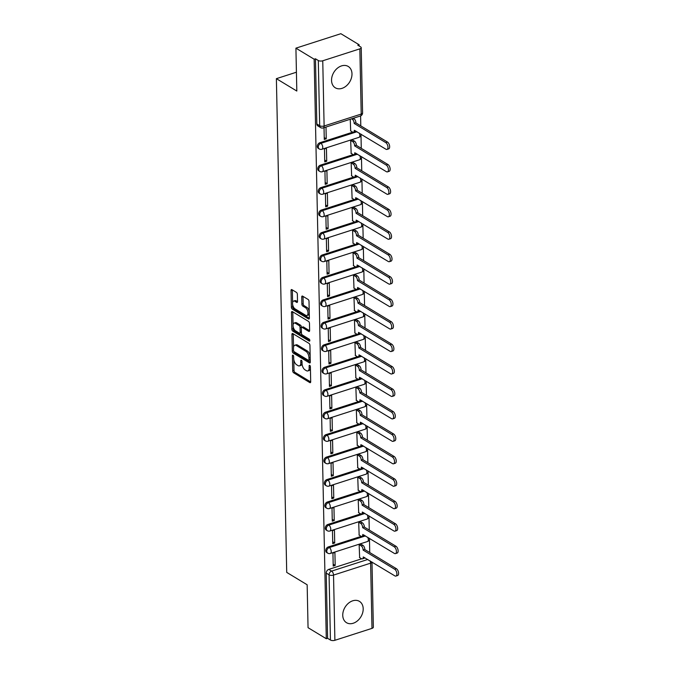 <?xml version="1.0" encoding="UTF-8"?>
<svg xmlns="http://www.w3.org/2000/svg" width="674" height="674" viewBox="0 0 674 674"><rect width="100%" height="100%" fill="white"/><g stroke="black" fill="none" stroke-linecap="round" stroke-linejoin="round"><path stroke-width="1.01" d="M293.005 355.206A1.095 0.556 -107.8 0 0 292.685 355.156A1.095 0.556 -107.8 0 0 292.398 355.821L292.71 370.826A1.567 0.8 -107.8 0 0 293.637 372.789L309.829 382.605A1.567 0.8 -107.8 0 0 310.276 382.68A1.567 0.8 -107.8 0 0 310.697 381.737L310.385 366.723A1.095 0.556 -107.8 0 0 309.737 365.35A1.095 0.556 -107.8 0 0 309.417 365.291A1.095 0.556 -107.8 0 0 309.122 365.957L309.164 367.903A5.021 2.561 -107.8 0 1 307.824 370.936A5.021 2.561 -107.8 0 1 306.384 370.675L305.036 369.858A5.021 2.561 -107.8 0 1 302.062 363.598L302.019 361.652A1.095 0.556 -107.8 0 0 301.371 360.278A1.095 0.556 -107.8 0 0 301.051 360.228A1.095 0.556 -107.8 0 0 300.756 360.885L300.798 362.831A5.021 2.561 -107.8 0 1 299.458 365.872A5.021 2.561 -107.8 0 1 298.018 365.611L296.67 364.786A5.021 2.561 -107.8 0 1 293.696 358.526L293.653 356.58A1.095 0.556 -107.8 0 0 293.005 355.206M331.549 80.417A12.477 9.259 121.2 0 0 335.298 87.797A12.477 9.259 121.2 0 0 346.259 85.952A12.477 9.259 121.2 0 0 351.988 73.837A12.477 9.259 121.2 0 0 348.239 66.456A12.477 9.259 121.2 0 0 337.278 68.301A12.477 9.259 121.2 0 0 331.549 80.417M342.746 615.311A12.477 9.259 121.2 0 0 346.503 622.692A12.477 9.259 121.2 0 0 357.464 620.847A12.477 9.259 121.2 0 0 363.193 608.74A12.477 9.259 121.2 0 0 359.436 601.36A12.477 9.259 121.2 0 0 348.483 603.205A12.477 9.259 121.2 0 0 342.746 615.311M297.369 294.353A1.567 0.8 -107.8 0 0 296.442 292.39L291.893 289.635A1.567 0.8 -107.8 0 0 291.446 289.559A1.567 0.8 -107.8 0 0 291.025 290.502L291.379 307.176A1.567 0.8 -107.8 0 0 292.305 309.139L308.498 318.954A1.567 0.8 -107.8 0 0 308.945 319.029A1.567 0.8 -107.8 0 0 309.366 318.086L309.012 301.413A1.567 0.8 -107.8 0 0 308.085 299.45L302.601 296.13A1.567 0.8 -107.8 0 0 302.146 296.046A1.567 0.8 -107.8 0 0 301.733 296.998L301.876 304.126A1.567 0.8 -107.8 0 0 302.811 306.089L305.533 307.74A4.196 2.14 -107.8 0 1 307.908 311.936A4.196 2.14 -107.8 0 1 306.897 315.516A4.196 2.14 -107.8 0 1 305.684 315.297L295.027 308.835A4.196 2.14 -107.8 0 1 292.651 304.64A4.196 2.14 -107.8 0 1 293.662 301.059A4.196 2.14 -107.8 0 1 294.867 301.278L296.644 302.356A1.567 0.8 -107.8 0 0 297.099 302.432A1.567 0.8 -107.8 0 0 297.52 301.489L297.369 294.353M326.292 638.733L308.052 627.679L307.159 584.779L286.72 572.394L276.382 78.664L296.813 91.049L295.92 48.157L314.151 59.211L326.292 638.733L327.598 638.312L330.437 640.03L329.072 574.829A3.201 2.376 -58.8 0 1 331.633 571.105L367.793 559.471M292.819 333.579A1.567 0.8 -107.8 0 0 292.364 333.495A1.567 0.8 -107.8 0 0 291.943 334.447L292.297 351.12A1.567 0.8 -107.8 0 0 293.224 353.075L309.417 362.89A1.567 0.8 -107.8 0 0 309.863 362.974A1.567 0.8 -107.8 0 0 310.284 362.022L309.939 345.349A1.567 0.8 -107.8 0 0 309.004 343.395L292.819 333.579M291.834 329.148L291.488 312.475A1.567 0.8 -107.8 0 1 291.909 311.531A1.567 0.8 -107.8 0 1 292.356 311.607L308.549 321.422A1.567 0.8 -107.8 0 1 309.476 323.385L309.627 330.521A1.567 0.8 -107.8 0 1 309.206 331.465A1.567 0.8 -107.8 0 1 308.751 331.381L302.188 327.404A1.567 0.8 -107.8 0 0 301.741 327.32A1.567 0.8 -107.8 0 0 301.32 328.272L301.421 333.007A1.567 0.8 -107.8 0 0 302.348 334.961L309.181 339.106A1.095 0.556 -107.8 0 1 309.804 340.202A1.095 0.556 -107.8 0 1 309.543 341.145A1.095 0.556 -107.8 0 1 309.223 341.086L292.769 331.111A1.567 0.8 -107.8 0 1 291.834 329.148L293.148 328.727L293.097 326.233M295.92 48.157L340.867 33.7L359.107 44.754L359.132 45.984M369.74 552.537L369.47 539.63M369.268 530.076L368.998 517.177M368.796 507.623L368.526 494.724M368.333 485.17L368.063 472.263M367.861 462.709L367.591 449.811M367.389 440.257L367.119 427.358M366.917 417.804L366.648 404.897M366.445 395.352L366.176 382.444M365.974 372.891L365.704 359.992M365.51 350.438L365.241 337.531M365.038 327.985L364.769 315.078M364.567 305.524L364.297 292.626M364.095 283.072L363.825 270.164M363.623 260.619L363.353 247.712M363.16 238.158L362.882 225.259M362.688 215.705L362.418 202.807M362.216 193.253L361.946 180.346M361.744 170.792L361.475 157.893M361.272 148.339L361.003 135.44M360.801 125.886L360.598 115.903M314.151 59.211L315.457 58.79L318.305 60.517A3.201 1.39 -1.2 0 0 322.753 60.778L359.849 48.848A3.201 1.39 -1.2 0 0 361.213 47.677A3.201 1.39 -1.2 0 0 360.632 46.902L357.793 45.175L359.107 44.754M327.598 638.312L326.233 573.102A3.201 2.376 -58.8 0 1 328.794 569.378L361.685 558.805M371.989 562.015L373.354 627.191A3.201 1.39 178.8 0 1 371.989 628.37L334.894 640.3A3.201 1.39 178.8 0 1 330.437 640.03M361.121 544.255L359.149 544.693L359.63 557.583M335.18 565.444L334.911 552.486L332.939 553.118L333.209 566.076L335.18 565.444L333.175 564.231M334.708 542.991L334.439 530.034L332.467 530.665L332.745 543.623L334.708 542.991L332.703 541.778M360.649 521.802L358.686 522.24L359.158 535.122M334.237 520.53L333.967 507.581L332.004 508.213L332.274 521.171L334.237 520.53L332.231 519.317M360.186 499.341L358.214 499.779L358.694 512.67M333.765 498.078L333.495 485.12L331.532 485.76L331.802 498.709L333.765 498.078L331.76 496.864M359.714 476.889L357.742 477.327L358.223 490.217M333.293 475.625L333.023 462.667L331.06 463.299L331.33 476.257L333.293 475.625L331.288 474.412M359.242 454.436L357.271 454.874L357.751 467.756M332.83 453.172L332.552 440.215L330.589 440.847L330.858 453.804L332.83 453.172L330.824 451.951M358.77 431.975L356.799 432.413L357.279 445.303M332.358 430.711L332.088 417.762L330.117 418.394L330.386 431.343L332.358 430.711L330.353 429.498M358.298 409.522L356.327 409.961L356.807 422.851M331.886 408.259L331.616 395.301L329.645 395.933L329.923 408.891L331.886 408.259L329.881 407.045M357.827 387.07L355.864 387.508L356.335 400.39M331.414 385.806L331.145 372.848L329.182 373.48L329.451 386.438L331.414 385.806L329.409 384.584M357.363 364.609L355.392 365.047L355.872 377.937M330.942 363.345L330.673 350.396L328.71 351.028L328.979 363.977L330.942 363.345L328.937 362.132M356.891 342.156L354.92 342.594L355.4 355.484M330.471 340.892L330.201 327.935L328.238 328.567L328.508 341.524L330.471 340.892L328.474 339.679M356.42 319.703L354.448 320.142L354.928 333.023M330.007 318.44L329.729 305.482L327.766 306.114L328.036 319.072L330.007 318.44L328.002 317.218M355.948 297.242L353.976 297.681L354.457 310.571M329.535 295.979L329.266 283.029L327.294 283.661L327.564 296.611L329.535 295.979L327.53 294.765M355.476 274.79L353.505 275.228L353.985 288.118M329.064 273.526L328.794 260.568L326.823 261.2L327.101 274.158L329.064 273.526L327.058 272.313M355.004 252.337L353.041 252.775L353.513 265.657M328.592 251.073L328.322 238.116L326.359 238.748L326.629 251.705L328.592 251.073L326.587 249.852M354.541 229.885L352.569 230.314L353.05 243.204M328.12 228.612L327.85 215.663L325.887 216.295L326.157 229.244L328.12 228.612L326.115 227.399M354.069 207.423L352.098 207.862L352.578 220.752M327.648 206.16L327.379 193.202L325.416 193.834L325.685 206.792L327.648 206.16L325.652 204.947M353.597 184.971L351.626 185.409L352.106 198.299M327.185 183.707L326.907 170.749L324.944 171.381L325.213 184.339L327.185 183.707L325.18 182.486M353.125 162.518L351.154 162.948L351.634 175.838M326.713 161.246L326.443 148.297L324.472 148.929L324.742 161.878L326.713 161.246L324.708 160.033M352.654 140.057L350.682 140.495L351.162 153.386M324.026 127.681L324.278 139.425L326.241 138.793L324.236 137.58M350.244 119.247L350.691 130.933M319.855 142.728L320.866 143.343A3.201 2.376 -58.8 0 0 318.448 146.014A3.201 2.376 -58.8 0 0 319.265 148.954L318.263 148.347A3.201 2.376 121.2 0 1 317.437 145.399A3.201 2.376 121.2 0 1 319.855 142.728L352.746 132.155M320.327 165.189L321.338 165.796A3.201 2.376 -58.8 0 0 318.92 168.466A3.201 2.376 -58.8 0 0 319.737 171.415L318.735 170.8A3.201 2.376 121.2 0 1 317.909 167.86A3.201 2.376 121.2 0 1 320.327 165.189L353.218 154.607M320.799 187.642L321.81 188.248A3.201 2.376 -58.8 0 0 319.392 190.927A3.201 2.376 -58.8 0 0 320.209 193.868L319.198 193.253A3.201 2.376 121.2 0 1 318.381 190.312A3.201 2.376 121.2 0 1 320.799 187.642L353.682 177.068M321.271 210.094L322.282 210.709A3.201 2.376 -58.8 0 0 319.855 213.38A3.201 2.376 -58.8 0 0 320.681 216.32L319.67 215.714A3.201 2.376 121.2 0 1 318.853 212.765A3.201 2.376 121.2 0 1 321.271 210.094L354.153 199.521M321.742 232.555L322.745 233.162A3.201 2.376 -58.8 0 0 320.327 235.833A3.201 2.376 -58.8 0 0 321.153 238.781L320.142 238.166A3.201 2.376 121.2 0 1 319.324 235.226A3.201 2.376 121.2 0 1 321.742 232.555L354.625 221.973M322.214 255.008L323.217 255.614A3.201 2.376 -58.8 0 0 320.799 258.294A3.201 2.376 -58.8 0 0 321.616 261.234L320.613 260.619A3.201 2.376 121.2 0 1 319.788 257.679A3.201 2.376 121.2 0 1 322.214 255.008L355.097 244.435M322.678 277.461L323.688 278.076A3.201 2.376 -58.8 0 0 321.271 280.746A3.201 2.376 -58.8 0 0 322.088 283.687L321.085 283.08A3.201 2.376 121.2 0 1 320.26 280.131A3.201 2.376 121.2 0 1 322.678 277.461L355.569 266.887M323.149 299.922L324.16 300.528A3.201 2.376 -58.8 0 0 321.742 303.199A3.201 2.376 -58.8 0 0 322.56 306.139L321.557 305.533A3.201 2.376 121.2 0 1 320.731 302.592A3.201 2.376 121.2 0 1 323.149 299.922L356.041 289.34M323.621 322.374L324.632 322.981A3.201 2.376 -58.8 0 0 322.206 325.66A3.201 2.376 -58.8 0 0 323.031 328.6L322.02 327.985A3.201 2.376 121.2 0 1 321.203 325.045A3.201 2.376 121.2 0 1 323.621 322.374L356.504 311.792M324.093 344.827L325.095 345.442A3.201 2.376 -58.8 0 0 322.678 348.113A3.201 2.376 -58.8 0 0 323.503 351.053L322.492 350.446A3.201 2.376 121.2 0 1 321.675 347.498A3.201 2.376 121.2 0 1 324.093 344.827L356.976 334.253M324.565 367.288L325.567 367.894A3.201 2.376 -58.8 0 0 323.149 370.565A3.201 2.376 -58.8 0 0 323.975 373.506L322.964 372.899A3.201 2.376 121.2 0 1 322.147 369.959A3.201 2.376 121.2 0 1 324.565 367.288L357.447 356.706M325.037 389.741L326.039 390.347A3.201 2.376 -58.8 0 0 323.621 393.018A3.201 2.376 -58.8 0 0 324.438 395.967L323.436 395.352A3.201 2.376 121.2 0 1 322.61 392.411A3.201 2.376 121.2 0 1 325.037 389.741L357.919 379.159M325.5 412.193L326.511 412.808A3.201 2.376 -58.8 0 0 324.093 415.479A3.201 2.376 -58.8 0 0 324.91 418.419L323.908 417.813A3.201 2.376 121.2 0 1 323.082 414.864A3.201 2.376 121.2 0 1 325.5 412.193L358.391 401.62M325.972 434.646L326.983 435.261A3.201 2.376 -58.8 0 0 324.565 437.931A3.201 2.376 -58.8 0 0 325.382 440.872L324.371 440.265A3.201 2.376 121.2 0 1 323.554 437.325A3.201 2.376 121.2 0 1 325.972 434.646L358.863 424.072M326.443 457.107L327.454 457.713A3.201 2.376 -58.8 0 0 325.028 460.384A3.201 2.376 -58.8 0 0 325.854 463.333L324.843 462.718A3.201 2.376 121.2 0 1 324.026 459.778A3.201 2.376 121.2 0 1 326.443 457.107L359.326 446.525M326.915 479.559L327.918 480.174A3.201 2.376 -58.8 0 0 325.5 482.845A3.201 2.376 -58.8 0 0 326.326 485.786L325.315 485.17A3.201 2.376 121.2 0 1 324.497 482.23A3.201 2.376 121.2 0 1 326.915 479.559L359.798 468.986M327.387 502.012L328.39 502.627A3.201 2.376 -58.8 0 0 325.972 505.298A3.201 2.376 -58.8 0 0 326.797 508.238L325.786 507.632A3.201 2.376 121.2 0 1 324.961 504.691A3.201 2.376 121.2 0 1 327.387 502.012L360.27 491.439M327.85 524.473L328.861 525.08A3.201 2.376 -58.8 0 0 326.443 527.75A3.201 2.376 -58.8 0 0 327.261 530.699L326.258 530.084A3.201 2.376 121.2 0 1 325.432 527.144A3.201 2.376 121.2 0 1 327.85 524.473L360.742 513.891M328.322 546.926L329.333 547.541A3.201 2.376 -58.8 0 0 326.915 550.211A3.201 2.376 -58.8 0 0 327.733 553.152L326.73 552.537A3.201 2.376 121.2 0 1 325.904 549.596A3.201 2.376 121.2 0 1 328.322 546.926L361.213 536.352M276.382 78.664L296.417 72.219M315.457 58.79L316.831 123.999A3.201 2.376 121.2 0 0 317.791 125.886L320.63 127.613A3.201 2.376 -58.8 0 1 319.67 125.718L318.305 60.517M326.241 138.793L325.997 127.041M299.458 365.872L300.773 365.451A5.021 2.561 -107.8 0 0 302.053 363.404M307.824 370.936L309.139 370.515A5.021 2.561 -107.8 0 0 310.419 368.476M293.797 359.613L294.016 370.405A1.567 0.8 -107.8 0 0 294.951 372.368L310.697 381.914M293.62 350.876A1.567 0.8 -107.8 0 0 294.538 352.654L310.284 362.199M293.257 333.849A1.567 0.8 -107.8 0 0 293.257 334.026L293.535 347.287M293.519 350.328A1.095 0.556 -107.8 0 0 294.176 351.702L308.38 360.312A1.095 0.556 -107.8 0 0 308.7 360.371A1.095 0.556 -107.8 0 0 308.995 359.705L308.953 357.658A5.021 2.561 -107.8 0 0 305.979 351.39L296.265 345.501A5.021 2.561 -107.8 0 0 294.816 345.24A5.021 2.561 -107.8 0 0 293.476 348.281L293.519 350.328M309.695 359.891A1.095 0.556 -107.8 0 0 310.006 359.95A1.095 0.556 -107.8 0 0 310.234 359.714M310.158 356.15A5.021 2.561 -107.8 0 0 307.285 350.969L305.979 351.39M294.816 345.24L296.13 344.818A5.021 2.561 -107.8 0 1 297.571 345.08L307.285 350.969M293.072 324.994L292.794 312.054L291.488 312.475M309.619 330.69L303.502 326.983A1.567 0.8 -107.8 0 0 303.047 326.898L301.741 327.32M309.813 340.227L294.075 330.69L292.769 331.111M295.372 323.276A4.196 2.14 -107.8 0 0 294.167 323.057A4.196 2.14 -107.8 0 0 293.156 326.637A4.196 2.14 -107.8 0 0 295.532 330.833L299.29 333.108A1.567 0.8 -107.8 0 0 299.736 333.192A1.567 0.8 -107.8 0 0 300.157 332.24L300.056 327.505A1.567 0.8 -107.8 0 0 299.13 325.55L295.372 323.276L296.686 322.854A4.196 2.14 -107.8 0 0 295.482 322.635L294.167 323.057M299.736 333.192L301.051 332.771A1.567 0.8 -107.8 0 0 301.404 332.349M296.686 322.854L300.444 325.129A1.567 0.8 -107.8 0 1 301.371 327.084L301.388 327.749M293.148 328.727A1.567 0.8 -107.8 0 0 294.075 330.69M293.662 301.059L294.976 300.638A4.196 2.14 -107.8 0 1 296.181 300.857L297.512 301.666M306.897 315.516L308.203 315.095A4.196 2.14 -107.8 0 0 309.265 313.461M309.231 311.557A4.196 2.14 -107.8 0 0 306.839 307.319L305.533 307.74M303.047 296.4A1.567 0.8 -107.8 0 0 303.039 296.577L303.19 303.704A1.567 0.8 -107.8 0 0 304.117 305.667L306.839 307.319M292.642 304.597L292.685 306.754A1.567 0.8 -107.8 0 0 293.611 308.717L309.358 318.263M292.339 289.904A1.567 0.8 -107.8 0 0 292.339 290.081L292.6 302.693M360.91 544.129L362.915 545.342A3.201 1.626 72.2 0 1 364.803 549.327L363.101 549.874A3.201 1.626 -107.8 0 0 361.213 545.889L359.208 544.676M359.419 557.449L361.475 558.695A3.201 1.626 -107.8 0 0 362.401 558.864A3.201 1.626 -107.8 0 0 363.252 556.935L394.863 575.882A3.682 1.87 -107.8 0 0 395.916 576.068A3.682 1.87 -107.8 0 0 396.809 572.934A3.682 1.87 -107.8 0 0 394.72 569.26L363.109 550.094M364.811 549.546L396.422 568.713A3.682 1.87 72.2 0 1 398.511 572.386A3.682 1.87 72.2 0 1 397.618 575.52L395.916 576.068M364.76 557.634A3.201 1.626 72.2 0 1 364.103 558.316L362.401 558.864M360.438 521.668L362.444 522.889A3.201 1.626 72.2 0 1 364.339 526.874L362.629 527.422A3.201 1.626 -107.8 0 0 360.742 523.437L358.737 522.215M358.947 534.996L361.011 536.243A3.201 1.626 -107.8 0 0 361.93 536.411A3.201 1.626 -107.8 0 0 362.781 534.474L394.391 553.421A3.682 1.87 -107.8 0 0 395.444 553.615A3.682 1.87 -107.8 0 0 396.337 550.481A3.682 1.87 -107.8 0 0 394.248 546.808L362.637 527.641M364.339 527.093L395.958 546.252A3.682 1.87 72.2 0 1 398.039 549.933A3.682 1.87 72.2 0 1 397.146 553.068L395.444 553.615M364.289 535.173A3.201 1.626 72.2 0 1 363.631 535.864L361.93 536.411M359.967 499.215L361.972 500.428A3.201 1.626 72.2 0 1 363.867 504.422L362.165 504.969A3.201 1.626 -107.8 0 0 360.27 500.976L358.265 499.763M358.475 512.543L360.539 513.79A3.201 1.626 -107.8 0 0 361.458 513.959A3.201 1.626 -107.8 0 0 362.309 512.021L393.919 530.969A3.682 1.87 -107.8 0 0 394.972 531.163A3.682 1.87 -107.8 0 0 395.865 528.02A3.682 1.87 -107.8 0 0 393.776 524.347L362.165 505.18M363.867 504.632L395.486 523.799A3.682 1.87 72.2 0 1 397.567 527.472A3.682 1.87 72.2 0 1 396.683 530.615L394.972 531.163M363.817 512.72A3.201 1.626 72.2 0 1 363.16 513.411L361.458 513.959M359.503 476.762L361.5 477.976A3.201 1.626 72.2 0 1 363.396 481.961L361.694 482.508A3.201 1.626 -107.8 0 0 359.798 478.523L357.793 477.31M358.012 490.082L360.068 491.338A3.201 1.626 -107.8 0 0 360.986 491.498A3.201 1.626 -107.8 0 0 361.837 489.568L393.447 508.516A3.682 1.87 -107.8 0 0 394.509 508.71A3.682 1.87 -107.8 0 0 395.394 505.567A3.682 1.87 -107.8 0 0 393.313 501.894L361.694 482.727M363.404 482.18L395.015 501.346A3.682 1.87 72.2 0 1 397.096 505.02A3.682 1.87 72.2 0 1 396.211 508.154L394.509 508.71M363.345 490.268A3.201 1.626 72.2 0 1 362.688 490.95L360.986 491.498M359.031 454.301L361.028 455.523A3.201 1.626 72.2 0 1 362.924 459.508L361.222 460.056A3.201 1.626 -107.8 0 0 359.326 456.071L357.33 454.857M357.54 467.63L359.596 468.877A3.201 1.626 -107.8 0 0 360.514 469.045A3.201 1.626 -107.8 0 0 361.365 467.107L392.976 486.055A3.682 1.87 -107.8 0 0 394.037 486.249A3.682 1.87 -107.8 0 0 394.922 483.115A3.682 1.87 -107.8 0 0 392.841 479.441L361.222 460.275M362.932 459.727L394.543 478.894A3.682 1.87 72.2 0 1 396.624 482.567A3.682 1.87 72.2 0 1 395.739 485.701L394.037 486.249M362.873 467.807A3.201 1.626 72.2 0 1 362.216 468.497L360.514 469.045M358.56 431.849L360.565 433.062A3.201 1.626 72.2 0 1 362.452 437.055L360.75 437.603A3.201 1.626 -107.8 0 0 358.854 433.609L356.858 432.396M357.068 445.177L359.124 446.424A3.201 1.626 -107.8 0 0 360.042 446.592A3.201 1.626 -107.8 0 0 360.902 444.655L392.504 463.602A3.682 1.87 -107.8 0 0 393.565 463.796A3.682 1.87 -107.8 0 0 394.45 460.662A3.682 1.87 -107.8 0 0 392.369 456.98L360.759 437.814M362.46 437.266L394.071 456.433A3.682 1.87 72.2 0 1 396.16 460.106A3.682 1.87 72.2 0 1 395.267 463.249L393.565 463.796M362.401 445.354A3.201 1.626 72.2 0 1 361.753 446.045L360.042 446.592M358.088 409.396L360.093 410.609A3.201 1.626 72.2 0 1 361.98 414.594L360.278 415.15A3.201 1.626 -107.8 0 0 358.391 411.157L356.386 409.944M356.597 422.716L358.652 423.971A3.201 1.626 -107.8 0 0 359.579 424.131A3.201 1.626 -107.8 0 0 360.43 422.202L392.041 441.15A3.682 1.87 -107.8 0 0 393.094 441.344A3.682 1.87 -107.8 0 0 393.987 438.201A3.682 1.87 -107.8 0 0 391.897 434.528L360.287 415.361M361.989 414.813L393.599 433.98A3.682 1.87 72.2 0 1 395.689 437.653A3.682 1.87 72.2 0 1 394.796 440.796L393.094 441.344M361.938 422.901A3.201 1.626 72.2 0 1 361.281 423.584L359.579 424.131M357.616 386.943L359.621 388.157A3.201 1.626 72.2 0 1 361.517 392.142L359.806 392.689A3.201 1.626 -107.8 0 0 357.919 388.704L355.914 387.491M356.125 400.263L358.189 401.51A3.201 1.626 -107.8 0 0 359.107 401.679A3.201 1.626 -107.8 0 0 359.958 399.741L391.569 418.697A3.682 1.87 -107.8 0 0 392.622 418.883A3.682 1.87 -107.8 0 0 393.515 415.748A3.682 1.87 -107.8 0 0 391.426 412.075L359.815 392.908M361.517 392.361L393.136 411.528A3.682 1.87 72.2 0 1 395.217 415.201A3.682 1.87 72.2 0 1 394.324 418.335L392.622 418.883M361.466 400.449A3.201 1.626 72.2 0 1 360.809 401.131L359.107 401.679M357.144 364.482L359.149 365.696A3.201 1.626 72.2 0 1 361.045 369.689L359.343 370.237A3.201 1.626 -107.8 0 0 357.447 366.243L355.442 365.03M355.661 377.811L357.717 379.058A3.201 1.626 -107.8 0 0 358.635 379.226A3.201 1.626 -107.8 0 0 359.486 377.288L391.097 396.236A3.682 1.87 -107.8 0 0 392.15 396.43A3.682 1.87 -107.8 0 0 393.043 393.296A3.682 1.87 -107.8 0 0 390.954 389.614L359.343 370.456M361.045 369.9L392.664 389.067A3.682 1.87 72.2 0 1 394.745 392.748A3.682 1.87 72.2 0 1 393.86 395.882L392.15 396.43M360.994 377.988A3.201 1.626 72.2 0 1 360.337 378.678L358.635 379.226M356.681 342.03L358.678 343.243A3.201 1.626 72.2 0 1 360.573 347.236L358.871 347.784A3.201 1.626 -107.8 0 0 356.976 343.791L354.971 342.577M355.19 355.358L357.245 356.605A3.201 1.626 -107.8 0 0 358.164 356.765A3.201 1.626 -107.8 0 0 359.015 354.836L390.625 373.784A3.682 1.87 -107.8 0 0 391.687 373.977A3.682 1.87 -107.8 0 0 392.571 370.835A3.682 1.87 -107.8 0 0 390.49 367.162L358.871 347.995M360.582 347.447L392.192 366.614A3.682 1.87 72.2 0 1 394.273 370.287A3.682 1.87 72.2 0 1 393.389 373.43L391.687 373.977M360.523 355.535A3.201 1.626 72.2 0 1 359.865 356.217L358.164 356.765M356.209 319.577L358.206 320.79A3.201 1.626 72.2 0 1 360.101 324.775L358.399 325.323A3.201 1.626 -107.8 0 0 356.504 321.338L354.507 320.125M354.718 332.897L356.773 334.144A3.201 1.626 -107.8 0 0 357.692 334.312A3.201 1.626 -107.8 0 0 358.543 332.375L390.153 351.331A3.682 1.87 -107.8 0 0 391.215 351.516A3.682 1.87 -107.8 0 0 392.099 348.382A3.682 1.87 -107.8 0 0 390.019 344.709L358.399 325.542M360.11 324.994L391.72 344.161A3.682 1.87 72.2 0 1 393.81 347.835A3.682 1.87 72.2 0 1 392.917 350.969L391.215 351.516M360.051 333.082A3.201 1.626 72.2 0 1 359.394 333.765L357.692 334.312M355.737 297.116L357.742 298.329A3.201 1.626 72.2 0 1 359.63 302.323L357.928 302.87A3.201 1.626 -107.8 0 0 356.032 298.877L354.035 297.664M354.246 310.444L356.302 311.691A3.201 1.626 -107.8 0 0 357.22 311.86A3.201 1.626 -107.8 0 0 358.079 309.922L389.682 328.87A3.682 1.87 -107.8 0 0 390.743 329.064A3.682 1.87 -107.8 0 0 391.628 325.93A3.682 1.87 -107.8 0 0 389.547 322.248L357.936 303.089M359.638 302.542L391.249 321.7A3.682 1.87 72.2 0 1 393.338 325.382A3.682 1.87 72.2 0 1 392.445 328.516L390.743 329.064M359.579 310.621A3.201 1.626 72.2 0 1 358.93 311.312L357.22 311.86M355.265 274.663L357.271 275.877A3.201 1.626 72.2 0 1 359.166 279.87L357.456 280.418A3.201 1.626 -107.8 0 0 355.569 276.424L353.564 275.211M353.774 287.992L355.83 289.239A3.201 1.626 -107.8 0 0 356.757 289.399A3.201 1.626 -107.8 0 0 357.608 287.469L389.218 306.417A3.682 1.87 -107.8 0 0 390.271 306.611A3.682 1.87 -107.8 0 0 391.164 303.469A3.682 1.87 -107.8 0 0 389.075 299.795L357.464 280.628M359.166 280.081L390.777 299.248A3.682 1.87 72.2 0 1 392.866 302.921A3.682 1.87 72.2 0 1 391.973 306.063L390.271 306.611M359.116 288.169A3.201 1.626 72.2 0 1 358.458 288.851L356.757 289.399M354.794 252.211L356.799 253.424A3.201 1.626 72.2 0 1 358.694 257.409L356.984 257.957A3.201 1.626 -107.8 0 0 355.097 253.972L353.092 252.758M353.302 265.531L355.367 266.778A3.201 1.626 -107.8 0 0 356.285 266.946A3.201 1.626 -107.8 0 0 357.136 265.008L388.746 283.965A3.682 1.87 -107.8 0 0 389.799 284.15A3.682 1.87 -107.8 0 0 390.693 281.016A3.682 1.87 -107.8 0 0 388.603 277.343L356.993 258.176M358.694 257.628L390.313 276.795A3.682 1.87 72.2 0 1 392.394 280.468A3.682 1.87 72.2 0 1 391.501 283.602L389.799 284.15M358.644 265.716A3.201 1.626 72.2 0 1 357.987 266.399L356.285 266.946M354.322 229.75L356.327 230.963A3.201 1.626 72.2 0 1 358.223 234.956L356.521 235.504A3.201 1.626 -107.8 0 0 354.625 231.511L352.62 230.297M352.839 243.078L354.895 244.325A3.201 1.626 -107.8 0 0 355.813 244.494A3.201 1.626 -107.8 0 0 356.664 242.556L388.275 261.504A3.682 1.87 -107.8 0 0 389.328 261.697A3.682 1.87 -107.8 0 0 390.221 258.563A3.682 1.87 -107.8 0 0 388.131 254.882L356.521 235.723M358.223 235.175L389.842 254.334A3.682 1.87 72.2 0 1 391.923 258.016A3.682 1.87 72.2 0 1 391.038 261.15L389.328 261.697M358.172 243.255A3.201 1.626 72.2 0 1 357.515 243.946L355.813 244.494M353.858 207.297L355.855 208.51A3.201 1.626 72.2 0 1 357.751 212.504L356.049 213.051A3.201 1.626 -107.8 0 0 354.153 209.058L352.148 207.845M352.367 220.625L354.423 221.872A3.201 1.626 -107.8 0 0 355.341 222.032A3.201 1.626 -107.8 0 0 356.192 220.103L387.803 239.051A3.682 1.87 -107.8 0 0 388.864 239.245A3.682 1.87 -107.8 0 0 389.749 236.102A3.682 1.87 -107.8 0 0 387.668 232.429L356.049 213.262M357.759 212.714L389.37 231.881A3.682 1.87 72.2 0 1 391.451 235.555A3.682 1.87 72.2 0 1 390.566 238.697L388.864 239.245M357.7 220.802A3.201 1.626 72.2 0 1 357.043 221.485L355.341 222.032M353.387 184.845L355.392 186.058A3.201 1.626 72.2 0 1 357.279 190.043L355.577 190.59A3.201 1.626 -107.8 0 0 353.682 186.605L351.685 185.392M351.895 198.164L353.951 199.411A3.201 1.626 -107.8 0 0 354.869 199.58A3.201 1.626 -107.8 0 0 355.72 197.65L387.331 216.598A3.682 1.87 -107.8 0 0 388.392 216.784A3.682 1.87 -107.8 0 0 389.277 213.65A3.682 1.87 -107.8 0 0 387.196 209.976L355.577 190.809M357.287 190.262L388.898 209.429A3.682 1.87 72.2 0 1 390.987 213.102A3.682 1.87 72.2 0 1 390.094 216.236L388.392 216.784M357.228 198.35A3.201 1.626 72.2 0 1 356.571 199.032L354.869 199.58M352.915 162.383L354.92 163.597A3.201 1.626 72.2 0 1 356.807 167.59L355.105 168.138A3.201 1.626 -107.8 0 0 353.21 164.144L351.213 162.931M351.424 175.712L353.479 176.959A3.201 1.626 -107.8 0 0 354.398 177.127A3.201 1.626 -107.8 0 0 355.257 175.189L386.859 194.137A3.682 1.87 -107.8 0 0 387.921 194.331A3.682 1.87 -107.8 0 0 388.805 191.197A3.682 1.87 -107.8 0 0 386.724 187.515L355.114 168.357M356.816 167.809L388.426 186.968A3.682 1.87 72.2 0 1 390.516 190.649A3.682 1.87 72.2 0 1 389.623 193.783L387.921 194.331M356.757 175.889A3.201 1.626 72.2 0 1 356.108 176.58L354.398 177.127M352.443 139.931L354.448 141.144A3.201 1.626 72.2 0 1 356.344 145.137L354.634 145.685A3.201 1.626 -107.8 0 0 352.746 141.692L350.741 140.478M350.952 153.259L353.007 154.506A3.201 1.626 -107.8 0 0 353.934 154.675A3.201 1.626 -107.8 0 0 354.785 152.737L386.396 171.685A3.682 1.87 -107.8 0 0 387.449 171.878A3.682 1.87 -107.8 0 0 388.342 168.736A3.682 1.87 -107.8 0 0 386.253 165.063L354.642 145.896M356.344 145.348L387.954 164.515A3.682 1.87 72.2 0 1 390.044 168.188A3.682 1.87 72.2 0 1 389.151 171.331L387.449 171.878M356.293 153.436A3.201 1.626 72.2 0 1 355.636 154.119L353.934 154.675M353.286 118.27L353.976 118.691A3.201 1.626 72.2 0 1 355.872 122.676L354.162 123.224A3.201 1.626 -107.8 0 0 352.275 119.239L351.575 118.818M350.48 130.798L352.544 132.045A3.201 1.626 -107.8 0 0 353.462 132.214A3.201 1.626 -107.8 0 0 354.313 130.284L385.924 149.232A3.682 1.87 -107.8 0 0 386.977 149.417A3.682 1.87 -107.8 0 0 387.87 146.283A3.682 1.87 -107.8 0 0 385.781 142.61L354.17 123.443M355.872 122.895L387.491 142.062A3.682 1.87 72.2 0 1 389.572 145.736A3.682 1.87 72.2 0 1 388.679 148.87L386.977 149.417M355.821 130.983A3.201 1.626 72.2 0 1 355.164 131.666L353.462 132.214M293.316 355.518L292.398 355.821M310.04 365.662L309.122 365.957M301.674 360.59L300.756 360.885M322.753 60.778L324.118 125.987L361.213 114.058L359.849 48.848M328.794 569.378L331.633 571.105A3.201 1.626 -107.8 0 1 333.529 575.091L334.894 640.3M371.989 628.37L370.616 563.161L333.529 575.091A3.201 1.39 178.8 0 1 329.072 574.829L326.233 573.102M319.265 148.954A3.201 3.201 0 0 0 321.902 149.266A3.201 1.626 72.2 0 0 322.762 147.328A3.201 1.626 72.2 0 0 320.866 143.343L357.026 131.716M319.737 171.415A3.201 3.201 0 0 0 322.374 171.718A3.201 1.626 72.2 0 0 323.234 169.789A3.201 1.626 72.2 0 0 321.338 165.796L357.498 154.169M320.209 193.868A3.201 3.201 0 0 0 322.846 194.179A3.201 1.626 72.2 0 0 323.697 192.242A3.201 1.626 72.2 0 0 321.81 188.248L357.97 176.622M320.681 216.32A3.201 3.201 0 0 0 323.318 216.632A3.201 1.626 72.2 0 0 324.169 214.694A3.201 1.626 72.2 0 0 322.282 210.709L358.442 199.074M321.153 238.781A3.201 3.201 0 0 0 323.79 239.085A3.201 1.626 72.2 0 0 324.641 237.155A3.201 1.626 72.2 0 0 322.745 233.162L358.905 221.535M321.616 261.234A3.201 3.201 0 0 0 324.261 261.546A3.201 1.626 72.2 0 0 325.112 259.608A3.201 1.626 72.2 0 0 323.217 255.614L359.377 243.988M322.088 283.687A3.201 3.201 0 0 0 324.725 283.998A3.201 1.626 72.2 0 0 325.584 282.061A3.201 1.626 72.2 0 0 323.688 278.076L359.849 266.441M322.56 306.139A3.201 3.201 0 0 0 325.197 306.451A3.201 1.626 72.2 0 0 326.056 304.522A3.201 1.626 72.2 0 0 324.16 300.528L360.32 288.902M323.031 328.6A3.201 3.201 0 0 0 325.668 328.912A3.201 1.626 72.2 0 0 326.519 326.974A3.201 1.626 72.2 0 0 324.632 322.981L360.792 311.354M323.503 351.053A3.201 3.201 0 0 0 326.14 351.365A3.201 1.626 72.2 0 0 326.991 349.427A3.201 1.626 72.2 0 0 325.095 345.442L361.256 333.807M323.975 373.506A3.201 3.201 0 0 0 326.612 373.817A3.201 1.626 72.2 0 0 327.463 371.888A3.201 1.626 72.2 0 0 325.567 367.894L361.727 356.268M324.438 395.967A3.201 3.201 0 0 0 327.084 396.278A3.201 1.626 72.2 0 0 327.935 394.341A3.201 1.626 72.2 0 0 326.039 390.347L362.199 378.721M324.91 418.419A3.201 3.201 0 0 0 327.547 418.731A3.201 1.626 72.2 0 0 328.406 416.793A3.201 1.626 72.2 0 0 326.511 412.808L362.671 401.173M325.382 440.872A3.201 3.201 0 0 0 328.019 441.184A3.201 1.626 72.2 0 0 328.87 439.254A3.201 1.626 72.2 0 0 326.983 435.261L363.143 423.634M325.854 463.333A3.201 3.201 0 0 0 328.491 463.636A3.201 1.626 72.2 0 0 329.342 461.707A3.201 1.626 72.2 0 0 327.454 457.713L363.615 446.087M326.326 485.786A3.201 3.201 0 0 0 328.963 486.097A3.201 1.626 72.2 0 0 329.813 484.159A3.201 1.626 72.2 0 0 327.918 480.174L364.078 468.54M326.797 508.238A3.201 3.201 0 0 0 329.434 508.55A3.201 1.626 72.2 0 0 330.285 506.621A3.201 1.626 72.2 0 0 328.39 502.627L364.55 491.001M327.261 530.699A3.201 3.201 0 0 0 329.906 531.002A3.201 1.626 72.2 0 0 330.757 529.073A3.201 1.626 72.2 0 0 328.861 525.08L365.022 513.453M327.733 553.152A3.201 3.201 0 0 0 330.37 553.464A3.201 1.626 72.2 0 0 331.229 551.526A3.201 1.626 72.2 0 0 329.333 547.541L365.493 535.906M367.76 537.279A3.201 1.626 72.2 0 1 368.316 539.596A3.201 1.626 -107.8 0 1 367.465 541.534A3.201 3.201 0 0 0 369.681 538.45M367.288 514.826A3.201 1.626 72.2 0 1 367.844 517.143A3.201 1.626 -107.8 0 1 366.993 519.081A3.201 3.201 0 0 0 369.209 515.989M366.816 492.365A3.201 1.626 72.2 0 1 367.372 494.691A3.201 1.626 -107.8 0 1 366.521 496.62A3.201 3.201 0 0 0 368.737 493.536M366.344 469.913A3.201 1.626 72.2 0 1 366.909 472.23A3.201 1.626 -107.8 0 1 366.049 474.167A3.201 3.201 0 0 0 368.274 471.084M365.872 447.46A3.201 1.626 72.2 0 1 366.437 449.777A3.201 1.626 -107.8 0 1 365.578 451.715A3.201 3.201 0 0 0 367.802 448.623M365.401 424.999A3.201 1.626 72.2 0 1 365.965 427.324A3.201 1.626 -107.8 0 1 365.114 429.254A3.201 3.201 0 0 0 367.33 426.17M364.937 402.547A3.201 1.626 72.2 0 1 365.493 404.863A3.201 1.626 -107.8 0 1 364.642 406.801A3.201 3.201 0 0 0 366.858 403.718M364.466 380.094A3.201 1.626 72.2 0 1 365.022 382.411A3.201 1.626 -107.8 0 1 364.171 384.349A3.201 3.201 0 0 0 366.386 381.257M363.994 357.641A3.201 1.626 72.2 0 1 364.55 359.958A3.201 1.626 -107.8 0 1 363.699 361.887A3.201 3.201 0 0 0 365.923 358.804M363.522 335.18A3.201 1.626 72.2 0 1 364.086 337.497A3.201 1.626 -107.8 0 1 363.227 339.435A3.201 3.201 0 0 0 365.451 336.351M363.05 312.728A3.201 1.626 72.2 0 1 363.615 315.044A3.201 1.626 -107.8 0 1 362.755 316.982A3.201 3.201 0 0 0 364.979 313.89M362.578 290.275A3.201 1.626 72.2 0 1 363.143 292.592A3.201 1.626 -107.8 0 1 362.292 294.521A3.201 3.201 0 0 0 364.508 291.438M362.115 267.814A3.201 1.626 72.2 0 1 362.671 270.131A3.201 1.626 -107.8 0 1 361.82 272.069A3.201 3.201 0 0 0 364.036 268.985M361.643 245.361A3.201 1.626 72.2 0 1 362.199 247.678A3.201 1.626 -107.8 0 1 361.348 249.616A3.201 3.201 0 0 0 363.564 246.532M361.171 222.909A3.201 1.626 72.2 0 1 361.727 225.226A3.201 1.626 -107.8 0 1 360.876 227.155A3.201 3.201 0 0 0 363.101 224.071M360.7 200.448A3.201 1.626 72.2 0 1 361.264 202.773A3.201 1.626 -107.8 0 1 360.405 204.702A3.201 3.201 0 0 0 362.629 201.619M360.228 177.995A3.201 1.626 72.2 0 1 360.792 180.312A3.201 1.626 -107.8 0 1 359.933 182.25A3.201 3.201 0 0 0 362.157 179.166M359.756 155.542A3.201 1.626 72.2 0 1 360.32 157.859A3.201 1.626 -107.8 0 1 359.469 159.789A3.201 3.201 0 0 0 361.685 156.705M359.293 133.081A3.201 1.626 72.2 0 1 359.849 135.407A3.201 1.626 -107.8 0 1 358.998 137.336A3.201 3.201 0 0 0 361.213 134.252M316.831 123.999L319.67 125.718A3.201 1.39 178.8 0 0 324.118 125.987A3.201 1.626 72.2 0 1 323.267 127.925L360.354 115.995A3.201 3.201 0 0 0 362.578 112.878L361.213 47.677M362.578 112.878A3.201 1.39 -1.2 0 1 361.213 114.058A3.201 1.626 72.2 0 1 360.354 115.995M370.06 560.844A3.201 1.626 -107.8 0 1 370.616 563.161A3.201 1.39 -1.2 0 0 371.981 562.015M302.036 362.435L300.798 362.831M310.402 367.507L309.164 367.903M310.596 382.352L309.829 382.605M294.951 372.368L293.637 372.789M294.016 370.405L292.71 370.826M310.183 362.646L309.417 362.89M294.538 352.654L293.224 353.075M293.569 350.707L292.297 351.12M293.257 334.026L291.943 334.447M310.225 359.309L308.995 359.705M310.183 357.262L308.953 357.658M297.571 345.08L296.265 345.501M309.526 331.136L308.751 331.381M303.502 326.983L302.188 327.404M309.762 340.909L309.223 341.086M301.396 331.844L300.157 332.24M301.371 327.084L300.056 327.505M300.444 325.129L299.13 325.55M297.419 302.104L296.644 302.356M296.181 300.857L294.867 301.278M304.117 305.667L302.811 306.089M303.19 303.704L301.876 304.126M303.039 296.577L301.733 296.998M309.265 318.701L308.498 318.954M293.611 308.717L292.305 309.139M292.685 306.754L291.379 307.176M292.339 290.081L291.025 290.502M364.803 549.327L363.101 549.874M362.915 545.342L361.213 545.889M396.422 568.713L394.72 569.26M364.339 526.874L362.629 527.422M362.444 522.889L360.742 523.437M395.958 546.252L394.248 546.808M363.867 504.422L362.165 504.969M361.972 500.428L360.27 500.976M395.486 523.799L393.776 524.347M363.396 481.961L361.694 482.508M361.5 477.976L359.798 478.523M395.015 501.346L393.313 501.894M362.924 459.508L361.222 460.056M361.028 455.523L359.326 456.071M394.543 478.894L392.841 479.441M362.452 437.055L360.75 437.603M360.565 433.062L358.854 433.609M394.071 456.433L392.369 456.98M361.98 414.594L360.278 415.15M360.093 410.609L358.391 411.157M393.599 433.98L391.897 434.528M361.517 392.142L359.806 392.689M359.621 388.157L357.919 388.704M393.136 411.528L391.426 412.075M361.045 369.689L359.343 370.237M359.149 365.696L357.447 366.243M392.664 389.067L390.954 389.614M360.573 347.236L358.871 347.784M358.678 343.243L356.976 343.791M392.192 366.614L390.49 367.162M360.101 324.775L358.399 325.323M358.206 320.79L356.504 321.338M391.72 344.161L390.019 344.709M359.63 302.323L357.928 302.87M357.742 298.329L356.032 298.877M391.249 321.7L389.547 322.248M359.166 279.87L357.456 280.418M357.271 275.877L355.569 276.424M390.777 299.248L389.075 299.795M358.694 257.409L356.984 257.957M356.799 253.424L355.097 253.972M390.313 276.795L388.603 277.343M358.223 234.956L356.521 235.504M356.327 230.963L354.625 231.511M389.842 254.334L388.131 254.882M357.751 212.504L356.049 213.051M355.855 208.51L354.153 209.058M389.37 231.881L387.668 232.429M357.279 190.043L355.577 190.59M355.392 186.058L353.682 186.605M388.898 209.429L387.196 209.976M356.807 167.59L355.105 168.138M354.92 163.597L353.21 164.144M388.426 186.968L386.724 187.515M356.344 145.137L354.634 145.685M354.448 141.144L352.746 141.692M387.954 164.515L386.253 165.063M355.872 122.676L354.162 123.224M353.976 118.691L352.275 119.239M387.491 142.062L385.781 142.61M367.465 541.534L330.37 553.464M366.993 519.081L329.906 531.002M366.521 496.62L329.434 508.55M366.049 474.167L328.963 486.097M365.578 451.715L328.491 463.636M365.114 429.254L328.019 441.184M364.642 406.801L327.547 418.731M364.171 384.349L327.084 396.278M363.699 361.887L326.612 373.817M363.227 339.435L326.14 351.365M362.755 316.982L325.668 328.912M362.292 294.521L325.197 306.451M361.82 272.069L324.725 283.998M361.348 249.616L324.261 261.546M360.876 227.155L323.79 239.085M360.405 204.702L323.318 216.632M359.933 182.25L322.846 194.179M359.469 159.789L322.374 171.718M358.998 137.336L321.902 149.266M320.63 127.613A3.201 3.201 0 0 0 323.267 127.925M310.006 359.95L308.7 360.371"/></g></svg>
